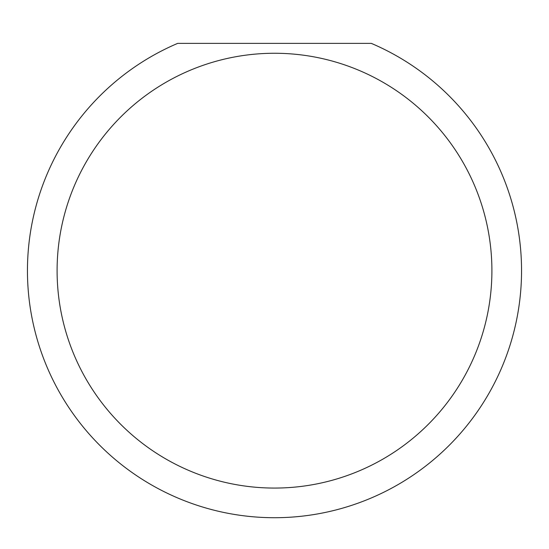 <?xml version="1.0" encoding="UTF-8"?>
<svg xmlns="http://www.w3.org/2000/svg" width="549" height="549" viewBox="0 0 549 549"><rect width="100%" height="100%" fill="white"/><g stroke="black" fill="none" stroke-linecap="round" stroke-linejoin="round"><path stroke-width="0.82" d="M491.904 270.664A217.404 217.404 0 0 0 274.5 53.26A217.404 217.404 0 0 0 57.096 270.664A217.404 217.404 0 0 0 274.5 488.068A217.404 217.404 0 0 0 491.904 270.664M371.323 43.378A247.05 247.05 0 0 1 274.5 517.714A247.05 247.05 0 0 1 177.677 43.378L371.323 43.378"/></g></svg>
